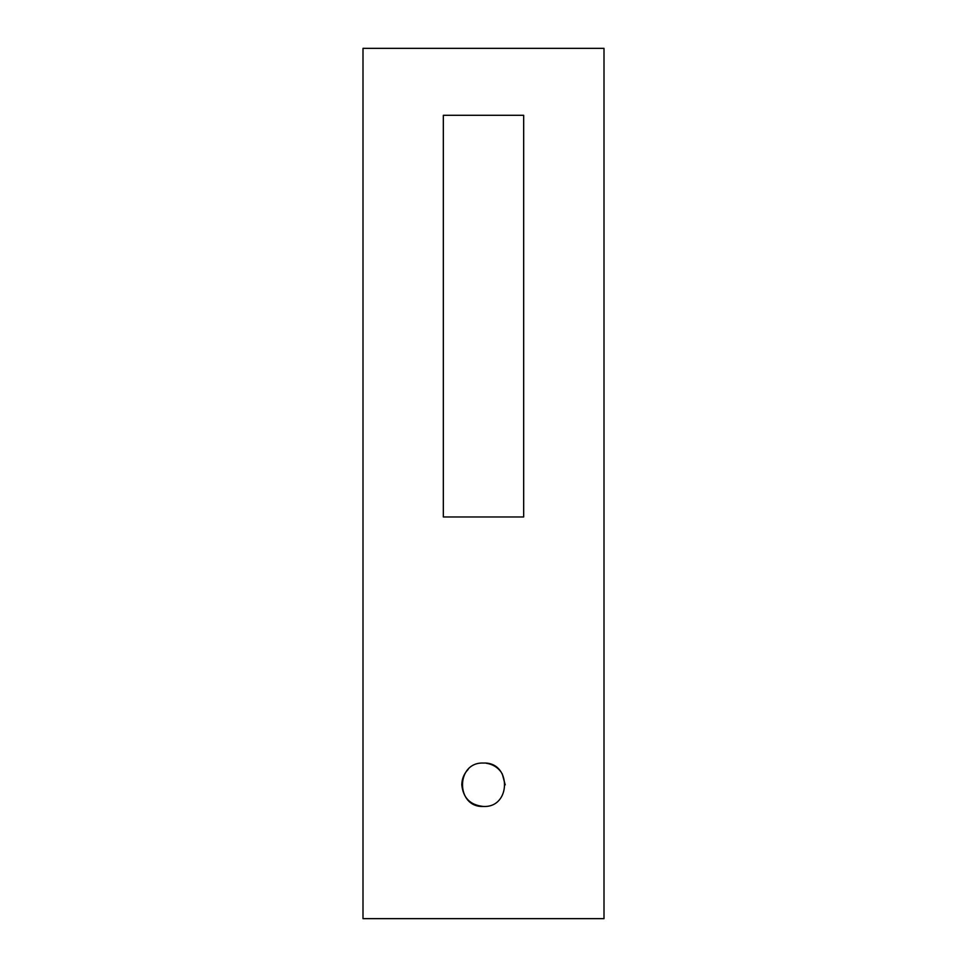 <?xml version="1.0" encoding="UTF-8"?>
<svg xmlns="http://www.w3.org/2000/svg" width="967" height="967" viewBox="0 0 967 967"><rect width="100%" height="100%" fill="white"/><g stroke="black" fill="none" stroke-linecap="round" stroke-linejoin="round"><path stroke-width="1.45" d="M523.667 516.97L443.333 516.97L443.333 115.291L523.667 115.291L523.667 516.97M468.173 769.394C464.051 773.612 461.924 778.737 461.791 784.757C463.072 797.944 470.3 805.173 483.5 806.466C455.505 807.796 455.505 761.718 483.5 763.06C511.495 761.718 511.495 807.796 483.5 806.466M505.209 784.853L502.272 773.878M501.196 772.198C497.618 767.218 492.638 764.232 486.244 763.229M363 918.65L604 918.65L604 48.35L363 48.35L363 918.65"/></g></svg>
